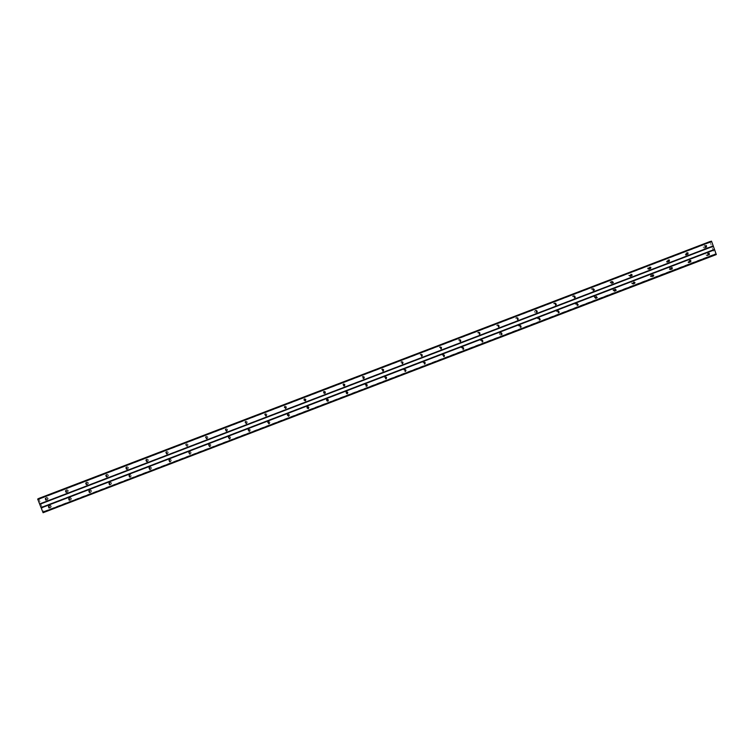<?xml version="1.0" encoding="UTF-8"?>
<svg xmlns="http://www.w3.org/2000/svg" width="754" height="754" viewBox="0 0 754 754"><rect width="100%" height="100%" fill="white"/><g stroke="black" fill="none" stroke-linecap="round" stroke-linejoin="round"><path stroke-width="0.57" stroke-dasharray="3.77 2.83" d="M705.612 246.162L704.839 245.993L704.933 247.453L705.81 246.935M46.343 499.742L46.117 498.206L45.664 498.62M66.569 492.013L66.295 490.486L65.862 490.863M86.748 484.304L86.427 482.777L86.013 483.135M106.88 476.613L106.502 475.086L106.107 475.425M126.964 468.931L126.54 467.414L126.144 467.734M146.992 461.269L146.521 459.77L146.135 460.072M166.973 453.625L166.445 452.136L166.069 452.428M186.917 445.982L185.955 444.813M206.813 438.357L206.087 436.962M226.662 430.741L225.936 429.356L225.55 429.676M246.483 423.117L245.663 421.806L245.257 422.165M266.256 415.473L265.351 414.266L264.899 414.7M285.992 407.773L284.984 406.755L284.484 407.339M305.624 399.988L304.559 399.252L304.069 400.101M325.078 392.155L324.003 391.816L323.73 392.947M344.389 384.465L343.485 384.361L343.447 385.709M363.673 376.915L362.919 376.915L363.098 378.357M382.966 369.441L382.306 369.498L382.646 370.949M402.25 362.024L401.637 362.099L402.108 363.541M421.514 354.625L420.921 354.71L421.486 356.142M440.751 347.255L440.157 347.349L440.807 348.744M459.949 339.903L459.346 340.007L460.063 341.373M479.11 332.571L478.479 332.684L479.261 334.013M498.224 325.266L497.565 325.389L498.413 326.671M517.301 317.971L516.603 318.103L517.508 319.347M536.33 310.705L535.585 310.855L536.556 312.033M555.312 303.447L554.51 303.626L555.557 304.739M574.256 296.218L573.379 296.435L574.51 297.462M593.153 288.999L592.192 289.31L593.407 290.205M612.012 281.808L610.938 282.26L612.257 282.957M630.815 274.635L629.684 275.342L631.06 275.728M649.439 268.848L649.034 269.461L647.498 268.867L648.157 267.076L649.58 267.491L648.911 267.406L648.515 268.499L649.439 268.848M668.119 261.685L667.394 261.572L668.119 261.685M668.298 260.356L667.601 260.253L667.394 261.572M686.979 253.25L686.244 253.118L686.215 254.541L687.196 254.117M716.291 254.56L714.99 254.06L714.905 254.786L44.043 512.202L43.562 511.664L43.204 512.852M708.43 254.362L707.638 255.71L706.828 255.729C705.725 254.956 705.706 254.155 706.771 253.325L708.364 254.089M708.751 253.457L708.308 255.549L707.497 255.568C706.394 254.786 706.375 253.985 707.441 253.156L708.703 253.41M49.481 505.34C51.366 505.482 51.734 506.283 50.565 507.744L50.461 507.791C48.567 507.649 48.209 506.839 49.387 505.378L49.481 505.34M49.048 505.595C50.942 505.746 51.3 506.547 50.132 508.017L50.028 508.064C48.133 507.913 47.775 507.112 48.944 505.642L49.048 505.595M69.622 497.612C71.498 497.763 71.856 498.564 70.706 500.025L70.593 500.072C68.708 499.921 68.35 499.12 69.519 497.659L69.622 497.612M69.217 497.866C71.102 498.008 71.46 498.809 70.301 500.279L70.197 500.326C68.312 500.175 67.954 499.374 69.114 497.913L69.217 497.866M89.707 489.911C91.573 490.053 91.941 490.854 90.791 492.315L90.678 492.371C88.802 492.221 88.444 491.419 89.603 489.959L89.707 489.911M89.34 490.147C91.215 490.289 91.573 491.099 90.423 492.56L90.31 492.607C88.435 492.466 88.077 491.655 89.236 490.194L89.34 490.147M109.745 482.23C111.601 482.372 111.969 483.173 110.819 484.634L109.801 484.709C108.661 483.974 108.604 483.163 109.632 482.277L109.745 482.23M109.415 482.456C111.281 482.598 111.639 483.399 110.499 484.86L110.376 484.907C108.51 484.765 108.152 483.964 109.302 482.503L109.415 482.456M129.801 477.046C128.651 476.33 128.585 475.52 129.613 474.624L129.726 474.568C131.582 474.709 131.941 475.51 130.81 476.962L129.82 477.056M129.434 474.775C131.29 474.916 131.648 475.717 130.517 477.178L130.395 477.235C128.529 477.094 128.171 476.292 129.32 474.832L129.434 474.775M149.66 466.924C151.507 467.065 151.874 467.866 150.743 469.318L149.773 469.412C148.595 468.705 148.519 467.895 149.546 466.98L149.66 466.924M149.405 467.122C151.252 467.263 151.611 468.064 150.489 469.516L150.357 469.572C148.5 469.431 148.142 468.63 149.283 467.178L149.405 467.122M169.546 459.299C171.384 459.44 171.752 460.232 170.63 461.693L170.498 461.75C168.66 461.608 168.293 460.807 169.424 459.356L169.546 459.299M169.32 459.488C171.167 459.62 171.526 460.421 170.404 461.872L170.281 461.938C168.425 461.797 168.067 460.996 169.198 459.535L169.32 459.488M189.377 451.693C191.214 451.834 191.573 452.626 190.47 454.078L190.338 454.144C188.5 454.002 188.132 453.211 189.254 451.75L189.377 451.693M189.188 451.863C191.026 452.004 191.384 452.796 190.281 454.257L190.14 454.313C188.302 454.172 187.944 453.38 189.065 451.919L189.188 451.863M209.169 444.115C210.988 444.247 211.356 445.039 210.253 446.491L210.112 446.547C208.283 446.415 207.925 445.623 209.037 444.172L209.169 444.115M209.009 444.266C210.837 444.398 211.205 445.199 210.102 446.651L209.961 446.707C208.123 446.575 207.765 445.784 208.877 444.323L209.009 444.266M228.905 436.547C230.724 436.679 231.082 437.471 229.989 438.913L229.847 438.979C228.028 438.847 227.661 438.055 228.764 436.604L228.905 436.547M228.782 436.689C230.601 436.82 230.96 437.612 229.866 439.064L229.725 439.13C227.906 438.998 227.538 438.206 228.641 436.745L228.782 436.689M248.584 428.998C250.394 429.13 250.762 429.912 249.687 431.363L249.527 431.429C247.717 431.297 247.359 430.506 248.443 429.064L248.584 428.998M248.5 429.13C250.309 429.252 250.677 430.044 249.593 431.495L249.442 431.561C247.623 431.429 247.265 430.638 248.358 429.196L248.5 429.13M268.226 421.467C270.026 421.59 270.394 422.381 269.319 423.823L269.169 423.899C267.359 423.767 267.001 422.985 268.075 421.533L268.226 421.467M268.17 421.58C269.97 421.712 270.337 422.494 269.272 423.946L269.112 424.021C267.302 423.889 266.944 423.107 268.019 421.656L268.17 421.58M287.811 413.955C289.602 414.078 289.97 414.86 288.914 416.312L288.754 416.387C286.954 416.265 286.595 415.473 287.66 414.031L287.811 413.955M287.792 414.059C289.583 414.182 289.951 414.973 288.895 416.415L288.725 416.5C286.935 416.368 286.567 415.586 287.632 414.135L287.792 414.059M307.359 406.463C309.14 406.585 309.508 407.367 308.461 408.809L308.292 408.894C306.501 408.772 306.133 407.989 307.189 406.538L307.359 406.463M307.368 406.557C309.149 406.67 309.517 407.462 308.471 408.904L308.301 408.988C306.51 408.866 306.143 408.084 307.198 406.632L307.368 406.557M326.85 398.989C328.621 399.102 328.989 399.884 327.962 401.326L327.773 401.42C326.001 401.298 325.634 400.515 326.671 399.073L326.85 398.989M326.887 399.073C328.659 399.186 329.036 399.969 328.009 401.411L327.82 401.496C326.048 401.382 325.671 400.6 326.718 399.149L326.887 399.073M346.293 391.533C348.046 391.646 348.423 392.419 347.415 393.871L347.217 393.965C345.455 393.842 345.087 393.07 346.105 391.628L346.293 391.533M346.369 391.599C348.131 391.712 348.499 392.485 347.49 393.937L347.292 394.031C345.53 393.918 345.153 393.136 346.18 391.694L346.369 391.599M365.69 384.097C367.434 384.201 367.811 384.974 366.812 386.425L366.614 386.519C364.861 386.416 364.484 385.633 365.492 384.191L365.69 384.097M365.794 384.154C367.547 384.257 367.924 385.03 366.925 386.482L366.717 386.576C364.964 386.472 364.587 385.69 365.596 384.248L365.794 384.154M385.03 376.68C386.764 376.783 387.141 377.547 386.171 378.989L385.954 379.102C384.21 378.998 383.843 378.225 384.823 376.783L385.03 376.68M385.171 376.717C386.915 376.821 387.292 377.594 386.312 379.036L386.095 379.149C384.351 379.045 383.974 378.272 384.964 376.821L385.171 376.717M404.332 369.281C406.048 369.375 406.434 370.139 405.482 371.581L405.247 371.703C403.522 371.609 403.145 370.836 404.106 369.394L404.332 369.281M404.512 369.309C406.227 369.403 406.613 370.167 405.661 371.609L405.426 371.731C403.701 371.637 403.315 370.864 404.285 369.422L404.512 369.309M423.588 361.901C425.284 361.986 425.68 362.749 424.747 364.182L424.502 364.314C422.787 364.229 422.4 363.466 423.343 362.024L423.588 361.901M423.795 361.92C425.492 361.995 425.887 362.759 424.964 364.201L424.709 364.333C422.994 364.248 422.608 363.485 423.55 362.043L423.795 361.92M442.786 354.54C444.474 354.606 444.869 355.37 443.974 356.802L443.701 356.953C442.004 356.868 441.618 356.114 442.532 354.672L442.786 354.54M443.032 354.54C444.719 354.616 445.105 355.37 444.21 356.812L443.936 356.962C442.249 356.878 441.853 356.124 442.768 354.682L443.032 354.54M461.948 347.189C463.606 347.255 464.012 347.999 463.154 349.441L462.852 349.602C461.184 349.536 460.788 348.782 461.665 347.349L461.948 347.189M462.221 347.179C463.88 347.245 464.285 347.999 463.427 349.432L463.126 349.602C461.448 349.526 461.052 348.772 461.929 347.34L462.221 347.179M481.061 339.865C482.437 339.771 482.946 340.393 482.598 341.741L481.957 342.278C480.317 342.222 479.912 341.477 480.741 340.035L481.061 339.865M481.363 339.847C483.003 339.894 483.408 340.629 482.588 342.071L482.268 342.259C480.609 342.203 480.204 341.458 481.043 340.016L481.363 339.847M501.655 334.427L501.024 334.964C499.402 334.927 498.988 334.192 499.77 332.759L500.119 332.552C501.476 332.448 501.994 333.07 501.674 334.408M500.458 332.523C502.07 332.552 502.484 333.287 501.721 334.719L501.353 334.936C499.732 334.899 499.318 334.154 500.109 332.721L500.458 332.523M519.138 325.266C520.477 325.153 520.995 325.766 520.694 327.085L520.034 327.67C518.45 327.651 518.017 326.925 518.752 325.502L519.138 325.266M519.506 325.219C521.08 325.228 521.514 325.945 520.807 327.377L520.401 327.632C518.809 327.613 518.384 326.887 519.11 325.455L519.506 325.219M538.111 317.99C539.43 317.877 539.949 318.48 539.676 319.8L538.997 320.393C537.461 320.403 537.018 319.696 537.668 318.273L538.111 317.99M538.507 317.934C540.034 317.915 540.486 318.622 539.855 320.035L539.402 320.337C537.856 320.346 537.413 319.639 538.064 318.216L538.507 317.934M557.027 310.733C558.497 310.695 558.968 311.364 558.45 312.759L557.922 313.136C556.433 313.174 555.971 312.495 556.527 311.091L557.027 310.733M557.46 310.667C558.931 310.62 559.402 311.298 558.874 312.693L558.346 313.07C556.867 313.108 556.395 312.42 556.952 311.025L557.46 310.667M575.905 303.494C577.291 303.419 577.79 304.05 577.404 305.408L576.791 305.898C575.387 305.973 574.897 305.323 575.321 303.956L575.905 303.494M576.367 303.419C577.753 303.334 578.252 303.966 577.866 305.323L577.253 305.822C575.849 305.898 575.359 305.247 575.783 303.881L576.367 303.419M596.348 297.953L595.622 298.678L594.058 296.906L594.736 296.275L596.103 296.605M596.8 297.953L596.112 298.584L594.548 296.812L595.226 296.181L596.914 297.604M596.329 298.009L596.8 297.943M615.217 290.365L614.406 291.468L612.748 289.979L613.52 289.074L614.906 289.432M615.613 290.724L614.925 291.364L613.266 289.875L614.048 288.971L615.745 290.215M633.935 283.297L633.143 284.286L631.456 283.202L632.267 281.892L633.671 282.288M634.001 282.901L634.387 283.504L633.699 284.164L632.012 283.08L632.813 281.77L634.491 282.769M650.956 274.72L652.399 275.163L651.72 275.069L651.315 276.143L652.615 276.19L651.833 277.114L650.287 276.501L650.956 274.72M653.134 275.304L652.417 276.991L650.862 276.369L651.541 274.597L652.53 275.276M671.117 268.019L670.391 267.906L670.155 269.197L671.277 268.933L670.476 269.96L669.194 269.706L669.609 267.576L671.088 268.075M671.691 267.924L671.088 269.819L669.806 269.564L670.221 267.434L670.853 267.793M689.882 261.676L689.081 262.826L688.063 262.76L688.214 260.441L689.74 261.035M690.23 260.648L689.721 262.675L688.704 262.609L688.854 260.29L690.108 260.526M705.659 246.728L704.151 248.123C702.954 247.387 702.907 246.577 704 245.691L705.584 246.426M704.66 245.512L705.914 245.747L705.527 247.906L704.811 247.953C703.623 247.208 703.576 246.398 704.66 245.512M46.362 497.47C48.256 497.621 48.605 498.432 47.427 499.893L47.332 499.93C45.438 499.77 45.08 498.959 46.277 497.499L46.362 497.47M45.919 497.715C47.813 497.866 48.171 498.677 46.984 500.138L46.899 500.185C44.995 500.025 44.637 499.214 45.834 497.753L45.919 497.715M66.503 489.751C68.397 489.902 68.746 490.713 67.568 492.174L67.483 492.211C65.589 492.051 65.23 491.25 66.418 489.789L66.503 489.751M66.098 489.987C67.992 490.147 68.35 490.948 67.172 492.409L67.078 492.447C65.183 492.296 64.825 491.485 66.013 490.025L66.098 489.987M86.606 482.06C88.482 482.211 88.84 483.012 87.671 484.473L87.568 484.511C85.683 484.36 85.334 483.55 86.512 482.098L86.606 482.06M86.229 482.287C88.114 482.437 88.472 483.239 87.304 484.699L87.2 484.737C85.315 484.586 84.957 483.776 86.145 482.324L86.229 482.287M106.644 474.389C108.519 474.539 108.878 475.34 107.718 476.792L106.663 476.848L106.644 474.389M106.314 474.596C108.19 474.747 108.548 475.548 107.379 477.009L107.285 477.046C105.4 476.896 105.042 476.094 106.22 474.634L106.314 474.596M126.644 466.726C128.51 466.877 128.868 467.678 127.709 469.139L126.681 469.195C125.56 468.451 125.522 467.64 126.549 466.773L126.644 466.726M126.342 466.924C128.218 467.075 128.576 467.876 127.407 469.337L127.313 469.384C125.437 469.224 125.079 468.423 126.248 466.971L126.342 466.924M146.587 459.092C148.453 459.243 148.802 460.044 147.652 461.495L147.548 461.542C145.682 461.391 145.333 460.59 146.493 459.139L146.587 459.092M146.323 459.28C148.189 459.422 148.547 460.232 147.388 461.684L147.284 461.731C145.418 461.58 145.06 460.769 146.219 459.318L146.323 459.28M166.483 451.476C168.34 451.627 168.698 452.428 167.548 453.88L167.445 453.927C165.588 453.776 165.23 452.975 166.38 451.523L166.483 451.476M166.257 451.646C168.114 451.797 168.472 452.598 167.322 454.049L167.209 454.096C165.352 453.946 164.994 453.145 166.153 451.693L166.257 451.646M186.332 443.88C188.18 444.021 188.538 444.822 187.397 446.274L187.284 446.321C185.437 446.17 185.079 445.378 186.229 443.927L186.332 443.88M186.134 444.031C187.982 444.181 188.34 444.983 187.199 446.434L187.086 446.481C185.239 446.33 184.881 445.529 186.031 444.078L186.134 444.031M206.125 436.302C207.963 436.443 208.321 437.245 207.199 438.687L207.077 438.743C205.239 438.592 204.881 437.791 206.012 436.349L206.125 436.302M205.965 436.443C207.802 436.585 208.161 437.386 207.039 438.837L206.916 438.885C205.069 438.743 204.72 437.942 205.851 436.491L205.965 436.443M225.87 428.743C227.708 428.885 228.066 429.676 226.945 431.128L226.822 431.175C224.984 431.034 224.635 430.232 225.757 428.79L225.87 428.743M225.748 428.866C227.576 429.017 227.934 429.808 226.813 431.26L226.69 431.316C224.852 431.165 224.504 430.364 225.625 428.922L225.748 428.866M245.568 421.203C247.397 421.335 247.755 422.136 246.643 423.578L246.511 423.635C244.692 423.494 244.334 422.702 245.446 421.25L245.568 421.203M245.474 421.316C247.303 421.458 247.661 422.249 246.549 423.701L246.426 423.757C244.588 423.616 244.239 422.815 245.352 421.373L245.474 421.316M265.219 413.673C267.039 413.814 267.397 414.606 266.294 416.048L266.162 416.114C264.343 415.972 263.985 415.181 265.097 413.729L265.219 413.673M265.163 413.776C266.973 413.918 267.331 414.709 266.237 416.161L266.096 416.217C264.277 416.076 263.919 415.284 265.031 413.833L265.163 413.776M284.823 406.17C286.624 406.312 286.982 407.094 285.898 408.545L285.757 408.602C283.947 408.47 283.589 407.678 284.682 406.236L284.823 406.17M284.795 406.265C286.605 406.397 286.963 407.188 285.87 408.64L285.728 408.696C283.919 408.564 283.561 407.773 284.654 406.321L284.795 406.265M304.371 398.687C306.171 398.819 306.529 399.611 305.455 401.053L305.304 401.119C303.504 400.987 303.146 400.195 304.23 398.753L304.371 398.687M304.38 398.762C306.171 398.894 306.539 399.686 305.464 401.128L305.313 401.203C303.504 401.062 303.146 400.27 304.239 398.828L304.38 398.762M323.871 391.222C325.662 391.354 326.02 392.137 324.955 393.579L324.804 393.654C323.014 393.513 322.655 392.73 323.72 391.288L323.871 391.222M323.909 391.288C325.7 391.42 326.067 392.203 325.002 393.645L324.842 393.72C323.051 393.588 322.684 392.796 323.758 391.354L323.909 391.288M343.324 383.777C345.106 383.899 345.464 384.681 344.418 386.123L344.258 386.199C342.476 386.067 342.109 385.285 343.174 383.843L343.324 383.777M343.4 383.824C345.181 383.956 345.539 384.738 344.493 386.18L344.324 386.255C342.542 386.123 342.184 385.341 343.24 383.899L343.4 383.824M362.731 376.34C364.493 376.463 364.861 377.245 363.833 378.687L363.654 378.772C361.882 378.64 361.524 377.858 362.57 376.425L362.731 376.34M362.834 376.387C364.606 376.5 364.974 377.283 363.937 378.725L363.758 378.81C361.986 378.687 361.628 377.905 362.674 376.463L362.834 376.387M382.089 368.932C383.843 369.045 384.21 369.828 383.202 371.27L383.013 371.354C381.251 371.232 380.883 370.459 381.91 369.017L382.089 368.932M382.231 368.96C383.984 369.074 384.351 369.856 383.334 371.298L383.145 371.383C381.383 371.27 381.024 370.487 382.052 369.045L382.231 368.96M401.401 361.543C403.136 361.647 403.513 362.42 402.523 363.862L402.316 363.965C400.572 363.843 400.204 363.07 401.213 361.637L401.401 361.543M401.571 361.552C403.315 361.666 403.682 362.438 402.693 363.88L402.485 363.975C400.742 363.862 400.365 363.089 401.382 361.647L401.571 361.552M420.666 354.163C422.391 354.267 422.768 355.04 421.797 356.472L421.58 356.585C419.846 356.472 419.469 355.709 420.459 354.267L420.666 354.163M420.864 354.173C422.589 354.267 422.966 355.04 421.995 356.482L421.778 356.585C420.044 356.482 419.667 355.709 420.657 354.267L420.864 354.173M439.874 346.812C441.59 346.906 441.967 347.669 441.024 349.102L440.788 349.225C439.073 349.13 438.696 348.357 439.657 346.925L439.874 346.812M440.11 346.802C441.825 346.897 442.202 347.66 441.26 349.102L441.024 349.215C439.299 349.121 438.922 348.348 439.884 346.915L440.11 346.802M459.045 339.47C460.732 339.554 461.128 340.318 460.213 341.751L459.949 341.882C458.253 341.798 457.867 341.034 458.8 339.592L459.045 339.47M459.309 339.451C461.005 339.536 461.391 340.29 460.477 341.732L460.223 341.864C458.517 341.779 458.13 341.015 459.063 339.573L459.309 339.451M478.168 332.156C479.516 332.043 480.044 332.655 479.733 333.994L479.073 334.559C477.395 334.484 476.999 333.73 477.895 332.297L478.168 332.156M478.46 332.118C480.138 332.184 480.534 332.938 479.648 334.38L479.365 334.531C477.687 334.456 477.291 333.692 478.196 332.26L478.46 332.118M497.235 324.851C498.573 324.738 499.101 325.342 498.809 326.661L498.14 327.255C496.481 327.198 496.085 326.444 496.943 325.012L497.235 324.851M497.565 324.804C499.214 324.861 499.619 325.605 498.78 327.038L498.469 327.217C496.811 327.151 496.415 326.407 497.272 324.965L497.565 324.804M516.264 317.566C517.583 317.443 518.111 318.047 517.847 319.357L517.159 319.969C515.538 319.932 515.123 319.187 515.924 317.754L516.264 317.566M516.622 317.509C518.243 317.538 518.658 318.273 517.875 319.705L517.527 319.913C515.896 319.875 515.491 319.131 516.292 317.698L516.622 317.509M536.82 312.081L536.141 312.703C534.558 312.684 534.124 311.958 534.859 310.535L535.246 310.299C536.546 310.177 537.074 310.771 536.829 312.071M535.642 310.224C537.206 310.243 537.64 310.959 536.933 312.382L536.537 312.637C534.944 312.618 534.52 311.892 535.255 310.459L535.642 310.224M554.181 303.051C555.698 303.033 556.15 303.73 555.538 305.134L555.067 305.455C553.54 305.464 553.087 304.757 553.738 303.344L554.181 303.051M554.605 302.967C556.122 302.948 556.575 303.645 555.962 305.059L555.491 305.37C553.954 305.379 553.511 304.673 554.152 303.259L554.605 302.967M573.068 295.822C574.51 295.766 574.982 296.426 574.501 297.811L573.954 298.216C572.493 298.264 572.022 297.594 572.54 296.199L573.068 295.822M573.521 295.728C574.963 295.672 575.443 296.331 574.963 297.717L574.407 298.132C572.946 298.179 572.475 297.5 572.993 296.105L573.521 295.728M591.909 288.603C593.238 288.499 593.747 289.112 593.445 290.431L592.795 291.006C591.438 291.101 590.938 290.478 591.277 289.14L591.909 288.603M592.39 288.499L593.982 290.233L593.275 290.903C591.928 290.997 591.419 290.375 591.758 289.036L592.39 288.499M612.908 282.58L611.221 281.289L610.467 282.09L612.107 283.692L612.87 282.835L611.588 283.806L609.948 282.213L610.702 281.412L612.069 281.742M631.126 275.596L630.335 276.624L628.638 275.483L629.449 274.23L630.844 274.597M631.192 275.295L631.588 275.813L630.881 276.501L629.185 275.351L629.995 274.098L631.682 275.116M650.316 267.613L649.609 269.329L648.072 268.726L648.732 266.925L649.703 267.595M668.487 261.27L667.686 262.317L666.47 262.119L666.819 259.932L668.28 260.403M668.864 260.215L668.298 262.166L667.083 261.968L667.422 259.772L668.657 259.989M687.101 254.023L686.3 255.191L685.377 255.163L685.424 252.807L686.941 253.372M687.403 252.958L686.941 255.031L686.008 255.003L686.065 252.637L687.309 252.863M708.402 253.815L707.61 253.636L707.657 255.078L708.581 254.588M49.491 507.621L49.246 506.094L48.793 506.528M69.707 499.883L69.415 498.356L68.972 498.762M89.886 492.164L89.537 490.637L89.104 491.024M109.999 484.464L109.603 482.946L109.189 483.305M130.074 476.782L129.622 475.265L129.217 475.614M150.103 469.111L149.594 467.612L149.188 467.951M170.074 461.448L169.509 459.978L169.113 460.308M190.036 453.785L189.301 452.391M209.895 446.161L209.122 444.794M229.734 438.526L228.971 437.179L228.547 437.546M249.536 430.892L248.688 429.61L248.245 430.034M269.301 423.23L268.358 422.07L267.887 422.579M289.008 415.52L287.981 414.549L287.481 415.209M308.622 407.754L307.557 407.037L307.067 407.942M328.075 399.969L326.972 399.601L326.708 400.723M347.406 392.287L346.444 392.137L346.378 393.456M366.698 384.719L365.86 384.7L366.01 386.105M385.982 377.236L385.228 377.273L385.539 378.706M405.247 369.799L404.559 369.865L404.992 371.298M424.493 362.391L423.823 362.476L424.37 363.89M443.71 355.011L443.05 355.106L443.682 356.501M462.899 347.651L462.23 347.764L462.937 349.121M482.042 340.308L481.354 340.431L482.136 341.751M501.146 332.995L500.42 333.127L501.278 334.408M520.203 325.69L519.449 325.841L520.364 327.076M539.223 318.414L538.413 318.584L539.402 319.753M558.196 311.157L557.329 311.364L558.394 312.458M577.121 303.919L576.188 304.173L577.338 305.172M596.009 296.699L594.991 297.048L596.235 297.905M614.849 289.498L613.756 289.998L615.076 290.648M633.652 282.316L632.512 283.042L633.869 283.41M670.155 269.197L671.324 268.98M689.778 260.903L689.024 260.761L688.939 262.156L689.976 261.779M709.872 241.582L714.886 254.899L44.043 512.202M710.117 241.619L710.513 242.034L38.69 499.195L38.642 498.611L710.127 241.619M711.107 241.242L711.163 242.043L710.513 242.034M38.746 498.432L44.118 512.286M37.917 498.894L38.36 499.582L710.532 242.034M714.274 254.418L44.137 511.532M44.203 512.06L714.622 254.824M44.118 511.325L714.151 254.268M712.69 250.243L42.469 507.178M42.252 506.895L712.7 249.894M711.54 246.709L40.952 503.615M40.904 503.238L711.305 246.426M709.844 242.402L39.255 499.091M709.863 241.723L38.831 498.545M39.133 498.941L709.844 242.213M38.69 499.402L710.673 242.175M711.163 242.043L38.36 499.582M715.97 254.635L43.412 512.72M715.48 253.947L43.251 511.862M714.99 254.06L43.562 511.664M43.694 511.806L714.971 254.249M44.222 512.211L714.717 254.937M705.838 245.804L705.244 245.964M46.069 500.062L46.757 499.666M66.333 492.296L66.936 491.938M86.54 484.549L87.068 484.228M714.933 254.258L43.713 511.787M708.213 253.127L707.544 253.297M689.825 260.337L689.184 260.488M705.339 245.465L704.67 245.644M593.935 290.328L593.445 290.431M668.591 259.942L667.978 260.092M686.941 252.637L686.31 252.807M708.6 253.495L708.081 253.617M49.236 507.942L49.896 507.546M69.491 500.166L70.065 499.808M89.688 492.409L90.188 492.089M706.159 247.133L704.933 247.453M45.249 498.696L46.06 498.234M65.494 490.939L66.239 490.505M85.692 483.21L86.371 482.796M105.833 475.491L106.446 475.114M125.927 467.8L126.474 467.442M145.965 460.128L146.455 459.789M459.836 339.969L459.346 340.007M479.026 332.627L478.479 332.684M498.168 325.304L497.565 325.389M517.263 317.999L516.603 318.103M536.301 310.723L535.585 310.855M555.283 303.476L554.51 303.626M574.218 296.265L573.379 296.435M593.078 289.112L592.192 289.31M611.89 282.043L610.938 282.26M630.693 275.097L629.684 275.342M649.571 268.236L648.515 268.499M687.384 254.239L686.215 254.541M707.497 255.568L706.828 255.729M594.548 296.812L594.058 296.906M613.266 289.875L612.748 289.979M632.012 283.08L631.456 283.202M650.862 276.369L650.287 276.501M669.806 269.564L669.194 269.706M688.704 262.609L688.063 262.76M704.811 247.953L704.151 248.123M591.758 289.036L591.277 289.14M610.467 282.09L609.948 282.213M629.185 275.351L628.638 275.483M648.072 268.726L647.498 268.867M667.083 261.968L666.47 262.119M686.008 255.003L685.377 255.163M708.892 254.786L707.657 255.078M48.379 506.603L49.18 506.123M68.614 498.846L69.349 498.385M88.802 491.108L89.472 490.666M108.934 483.389L109.537 482.975M129.009 475.689L129.556 475.303M149.038 468.008L149.518 467.64M462.72 347.745L462.23 347.764M481.91 340.393L481.354 340.431M501.042 333.061L500.42 333.127M520.119 325.756L519.449 325.841M539.148 318.48L538.413 318.584M558.12 311.232L557.329 311.364M577.036 304.032L576.188 304.173M595.896 296.878L594.991 297.048M614.708 289.8L613.756 289.998M633.52 282.835L632.512 283.042M652.38 275.907L651.315 276.143M690.127 261.883L688.939 262.156"/><path stroke-width="1.13" d="M705.81 246.935L705.612 246.162M706.583 247.105L706.064 245.672L706.583 247.105M45.89 500.156L45.306 498.667L45.89 500.156M66.135 492.4L65.494 490.939L66.135 492.4M86.333 484.662L85.749 483.182L86.333 484.662M106.474 476.952L105.833 475.491L106.474 476.952M126.568 469.252L125.927 467.8L126.568 469.252M146.606 461.58L146.031 460.1L146.606 461.58M166.596 453.927L166.021 452.447L166.596 453.927M186.898 445.991L185.965 444.813M205.785 437.226L206.426 438.668L205.785 437.226L206.813 438.357M225.55 429.676L226.662 430.741M226.266 431.071L225.625 429.629L226.266 431.071M245.257 422.165L246.483 423.117M246.058 423.484L245.418 422.052L246.058 423.484M264.899 414.7L266.256 415.473M265.804 415.925L265.238 414.455L265.804 415.925M284.484 407.339L285.54 408.216L285.992 407.773M285.493 408.385L284.927 406.915L285.493 408.385M304.069 400.101L305.125 400.713L305.624 399.988M305.134 400.864L304.569 399.394L305.134 400.864M323.73 392.947L324.748 393.192L325.078 392.155M324.729 393.362L324.173 391.892L324.729 393.362M343.447 385.709L344.239 385.728L344.389 384.465M344.276 385.869L343.711 384.408L344.276 385.869M363.098 378.357L363.682 378.282L363.673 376.915M363.767 378.404L363.211 376.943L363.767 378.404M382.646 370.949L382.966 369.441M383.221 370.959L382.551 369.545L383.221 370.959M402.108 363.541L402.25 362.024M402.617 363.522L402.061 362.071L402.617 363.522M421.486 356.142L421.514 354.625M421.967 356.114L421.42 354.653L421.967 356.114M440.807 348.744L440.751 347.255M441.269 348.725L440.722 347.264L441.269 348.725M460.063 341.373L459.949 339.903M460.524 341.345L459.978 339.894L460.524 341.345M479.261 334.013L479.11 332.571M479.733 333.994L479.195 332.533L479.723 333.994M498.413 326.671L498.224 325.266M498.894 326.652L498.356 325.2L498.894 326.652M517.508 319.347L517.301 317.971M518.007 319.328L517.47 317.877L518.007 319.328M536.556 312.033L536.33 310.705M537.074 312.024L536.537 310.582L537.074 312.024M555.557 304.739L555.312 303.447M556.094 304.748L555.557 303.297L556.094 304.748M574.51 297.462L574.256 296.218M575.066 297.481L574.539 296.03L575.066 297.481M593.407 290.205L593.153 288.999M593.992 290.224L594.388 289.885L593.464 288.782L593.078 289.112L593.992 290.224M612.257 282.957L612.012 281.808M612.879 282.995L613.332 282.486L612.342 281.553L611.89 282.043L612.879 282.995M631.06 275.728L630.815 274.635M631.711 275.785L632.191 275.003L631.183 274.343L630.693 275.097L631.711 275.785M649.825 268.509L649.58 267.482L649.816 268.509M650.495 268.584L650.881 267.472L649.967 267.142L649.571 268.236L650.495 268.584M668.515 261.289L669.241 261.412L669.42 260.073L668.713 259.97L668.515 261.289L668.298 260.356M687.196 254.117L686.979 253.25M687.94 254.249L687.95 252.816L687.412 252.807L687.384 254.239L687.94 254.249M596.103 296.605L596.348 297.953M596.914 297.604L596.31 296.492L595.896 296.878L596.838 297.934M614.906 289.432L615.217 290.365M633.671 282.288L633.935 283.297M652.399 275.163L652.615 276.181L652.408 275.163M671.088 268.075L672.04 269.093L672.276 267.793L671.522 267.651L671.277 268.933M689.74 261.035L689.882 261.676M612.069 281.742L612.399 282.656M613.332 282.486L612.352 282.948M630.844 274.597L631.126 275.596M668.28 260.403L668.487 261.27M686.941 253.372L687.101 254.023M708.581 254.588L708.402 253.815M709.373 254.767L708.854 253.335L709.373 254.767M49.029 508.055L48.444 506.575L49.029 508.055M69.264 500.298L68.68 498.818L69.264 500.298M89.453 492.56L88.868 491.08L89.453 492.56M109.584 484.831L109 483.361L109.584 484.831M129.66 477.131L129.085 475.651L129.66 477.131M149.688 469.45L149.113 467.97L149.688 469.45M169.669 461.787L169.094 460.308L169.669 461.787M188.981 452.683L189.678 454.106M208.83 445.077L209.48 446.519L208.83 445.077L209.895 446.161M228.547 437.546L229.734 438.526M229.31 438.913L228.745 437.443L229.31 438.913M248.245 430.034L249.536 430.892M249.093 431.326L248.518 429.855L249.093 431.326M267.887 422.579L269.301 423.23M268.82 423.757L268.16 422.325L268.82 423.757M287.481 415.209L288.546 416.01L289.008 415.52M288.499 416.208L287.934 414.738L288.499 416.208M307.067 407.942L308.113 408.498L308.622 407.754M308.132 408.677L307.575 407.207L308.132 408.677M326.708 400.723L327.745 400.958L328.075 399.969M327.717 401.166L327.048 399.752L327.717 401.166M346.378 393.456L347.226 393.484L347.406 392.287M347.255 393.673L346.576 392.259L347.255 393.673M366.01 386.105L366.661 386.039L366.698 384.719M366.736 386.199L366.18 384.738L366.736 386.199M385.539 378.706L385.982 377.236M386.171 378.744L385.624 377.283L386.171 378.744M404.992 371.298L405.247 369.799M405.567 371.307L405.011 369.846L405.567 371.307M424.37 363.89L424.493 362.391M424.907 363.89L424.351 362.429L424.907 363.89M443.682 356.501L443.71 355.011M444.2 356.482L443.654 355.03L444.2 356.482M462.937 349.121L462.899 347.651L463.625 349.008L462.899 347.651M482.136 341.751L482.042 340.308M482.645 341.741L482.098 340.29L482.645 341.741M501.278 334.408L501.146 332.995M501.787 334.39L501.25 332.938L501.787 334.39M520.364 327.076L520.203 325.69M520.891 327.066L520.354 325.615L520.891 327.066M539.402 319.753L539.223 318.414M539.949 319.753L539.412 318.311L539.949 319.753M558.394 312.458L558.196 311.157M558.959 312.467L558.422 311.016L558.959 312.467M577.338 305.172L577.121 303.919M577.922 305.191L577.385 303.749L577.922 305.191M596.235 297.905L596.009 296.699M615.076 290.648L614.849 289.498M615.707 290.695L616.188 290.13L615.179 289.253L614.708 289.8L615.707 290.695M633.869 283.41L633.652 282.316M634.538 283.476L635.019 282.656L634.001 282.034L633.52 282.835L634.538 283.476M653.313 276.275L653.709 275.182L652.785 274.833L652.38 275.907L653.313 276.275M671.324 268.98L671.117 268.019M689.976 261.779L689.778 260.903M690.73 261.921L690.796 260.516L690.212 260.488L690.127 261.883L690.73 261.921M37.719 499.195L711.55 241.299L713.227 245.927L39.623 503.974L37.7 499.007L711.427 241.148L37.7 499.007M38.642 498.611L710.117 241.619M716.3 254.39L43.091 512.711L716.291 254.56L713.227 245.927M43.091 512.711L39.623 503.974M713.218 246.275L39.839 504.256M45.664 498.62L46.343 499.742M65.862 490.863L66.569 492.013M86.013 483.135L86.748 484.304M106.107 475.425L106.88 476.613M126.144 467.734L126.964 468.931M146.135 460.072L146.992 461.269M166.069 452.428L166.973 453.625M714.377 249.47L41.15 507.555M41.197 507.932L714.622 249.762M38.633 498.498L710.032 241.534M48.793 506.528L49.491 507.621M68.972 498.762L69.707 499.883M89.104 491.024L89.886 492.164M109.189 483.305L109.999 484.464M129.217 475.614L130.074 476.782M149.188 467.951L150.103 469.111M169.113 460.308L170.074 461.448M706.479 245.634L705.838 245.804M460.685 341.27L460.194 341.308M479.902 333.899L479.356 333.956M499.082 326.548L498.479 326.633M518.224 319.206L517.555 319.31M537.319 311.883L536.594 312.005M556.377 304.559L555.594 304.71M575.396 297.236L574.557 297.406M594.388 289.885L593.492 290.083M632.191 275.003L631.183 275.238M650.881 267.472L649.816 267.736M669.42 260.073L668.308 260.356M687.95 252.816L687.101 253.033M635.019 282.656L633.944 282.92M709.326 253.316L708.6 253.495M463.625 349.008L463.126 349.017M482.833 341.628L482.277 341.666M502.004 334.267L501.391 334.324M521.137 326.916L520.458 327M540.222 319.573L539.496 319.677M559.27 312.241L558.488 312.363M578.29 304.899L577.441 305.05M597.262 297.538L596.357 297.707M616.188 290.13L615.226 290.318M653.709 275.182L652.634 275.417M672.276 267.793L671.145 268.047M690.796 260.516L689.872 260.733"/></g></svg>
